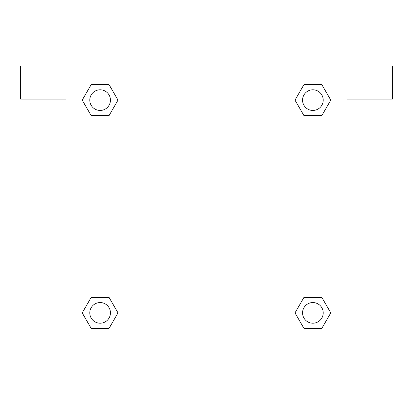 <?xml version="1.0" encoding="UTF-8"?>
<svg xmlns="http://www.w3.org/2000/svg" width="413" height="413" viewBox="0 0 413 413"><rect width="100%" height="100%" fill="white"/><g stroke="black" fill="none" stroke-linecap="round" stroke-linejoin="round"><path stroke-width="0.62" d="M392.35 66.08L20.65 66.08L20.65 99.12L66.08 99.12L66.08 346.92L346.92 346.92L346.92 99.12L392.35 99.12L392.35 66.08M91.17 115.599L109.053 115.599L91.17 115.599L82.228 100.111L91.17 84.624L109.053 84.624L117.994 100.111L109.053 115.599L91.17 115.599L82.208 100.122M109.053 84.624L91.17 84.624L109.053 84.624L118.015 100.101M109.053 297.401L91.17 297.401L109.053 297.401L117.994 312.889L109.053 328.376L91.17 328.376L82.228 312.889L91.17 297.401L109.053 297.401L118.015 312.878M91.17 328.376L109.053 328.376L91.17 328.376L82.208 312.899M321.83 297.401L303.947 297.401L321.83 297.401L330.772 312.889L321.83 328.376L303.947 328.376L295.006 312.889L303.947 297.401L321.83 297.401L330.792 312.878M303.947 328.376L321.83 328.376L303.947 328.376L294.985 312.899M303.947 115.599L321.83 115.599L303.947 115.599L295.006 100.111L303.947 84.624L321.83 84.624L330.772 100.111L321.83 115.599L303.947 115.599L294.985 100.122M321.83 84.624L303.947 84.624L321.83 84.624L330.792 100.101M323.214 312.889A10.325 10.325 0 0 0 307.726 303.947A10.325 10.325 0 0 0 307.726 321.83A10.325 10.325 0 0 0 323.214 312.889M110.436 312.889A10.325 10.325 0 0 0 94.949 303.947A10.325 10.325 0 0 0 94.949 321.83A10.325 10.325 0 0 0 110.436 312.889M323.214 100.111A10.325 10.325 0 0 0 307.726 91.17A10.325 10.325 0 0 0 307.726 109.053A10.325 10.325 0 0 0 323.214 100.111M110.436 100.111A10.325 10.325 0 0 0 94.949 91.17A10.325 10.325 0 0 0 94.949 109.053A10.325 10.325 0 0 0 110.436 100.111"/></g></svg>

